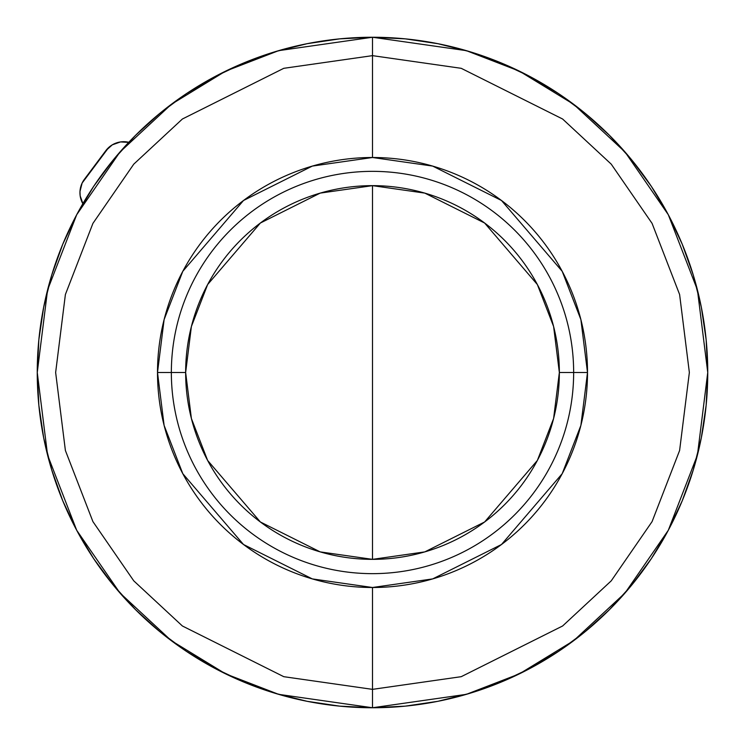 <?xml version="1.0" encoding="UTF-8"?>
<svg xmlns="http://www.w3.org/2000/svg" width="745" height="745" viewBox="0 0 745 745"><rect width="100%" height="100%" fill="white"/><g stroke="black" fill="none" stroke-linecap="round" stroke-linejoin="round"><path stroke-width="1.12" d="M372.5 689.358L283.78 676.683L182.385 625.986L133.765 580.849L92.92 521.612L65.392 450.492L55.642 372.5L65.392 294.508L92.92 223.388L133.765 164.151L182.385 119.014L283.78 68.317L372.5 55.642L372.5 37.25L278.63 50.66L225.595 71.148L171.35 104.3L119.917 152.064L76.688 214.737L47.568 289.973L37.25 372.5L47.568 455.027L76.688 530.263L119.917 592.936L171.35 640.7L225.595 673.853L278.63 694.34L372.5 707.75L372.5 587.498L312.304 578.902L243.503 544.502L182.795 473.68L164.114 425.423L157.502 372.5L164.114 319.577L182.795 271.32L243.503 200.498L312.304 166.098L372.5 157.502L372.5 55.642L283.78 68.317L182.385 119.014L133.765 164.151L92.92 223.388L65.392 294.508L55.642 372.5L65.392 450.492L92.92 521.612L133.765 580.849L182.385 625.986L283.78 676.683L372.5 689.358L461.22 676.683L562.615 625.986L611.235 580.849L652.08 521.612L679.608 450.492L689.358 372.5L679.608 294.508L652.08 223.388L611.235 164.151L562.615 119.014L461.22 68.317L372.5 55.642L372.5 157.502A214.998 214.998 0 0 1 587.498 372.5A214.998 214.998 0 0 1 372.5 587.498A214.998 214.998 0 0 1 157.502 372.5L171.35 372.5A201.15 201.15 0 0 0 372.5 573.65A201.15 201.15 0 0 0 573.65 372.5L587.498 372.5L573.65 372.5A201.15 201.15 0 0 0 372.5 171.35A201.15 201.15 0 0 0 171.35 372.5L185.645 372.5L191.391 418.494L207.622 460.438L260.387 521.984L320.182 551.887L372.5 559.355L372.5 185.645L320.182 193.113L260.387 223.016L207.622 284.562L191.391 326.506L185.645 372.5A186.855 186.855 0 0 1 372.5 185.645A186.855 186.855 0 0 1 559.355 372.5L573.65 372.5L559.355 372.5L553.61 326.506L537.378 284.562L484.613 223.016L424.818 193.113L372.5 185.645L372.5 559.355L424.818 551.887L484.613 521.984L537.378 460.438L553.61 418.494L559.355 372.5A186.855 186.855 0 0 1 372.5 559.355A186.855 186.855 0 0 1 185.645 372.5L171.35 372.5A201.15 201.15 0 0 0 372.5 573.65A201.15 201.15 0 0 0 573.65 372.5A201.15 201.15 0 0 0 372.5 171.35A201.15 201.15 0 0 0 171.35 372.5L157.502 372.5A214.998 214.998 0 0 1 372.5 157.502L432.696 166.098L501.497 200.498L562.205 271.32L580.886 319.577L587.498 372.5L580.886 425.423L562.205 473.68L501.497 544.502L432.696 578.902L372.5 587.498L372.5 707.75L466.37 694.34L519.405 673.853L573.65 640.7L625.083 592.936L668.312 530.263L697.432 455.027L707.75 372.5L697.432 289.973L668.312 214.737L625.083 152.064L573.65 104.3L519.405 71.148L466.37 50.66L372.5 37.25A335.25 335.25 0 0 1 707.75 372.5A335.25 335.25 0 0 1 372.5 707.75A335.25 335.25 0 0 1 37.25 372.5A335.25 335.25 0 0 1 372.5 37.25L372.5 55.642L461.22 68.317L562.615 119.014L611.235 164.151L652.08 223.388L679.608 294.508L689.358 372.5L679.608 450.492L652.08 521.612L611.235 580.849L562.615 625.986L461.22 676.683L372.5 689.358M372.5 37.25L339.636 38.861L307.098 43.694L275.184 51.684L244.202 62.766L214.467 76.837L186.241 93.749L159.821 113.352L135.441 135.441L113.352 159.821L93.749 186.241L76.837 214.467L62.766 244.202L51.684 275.184L43.694 307.098L38.861 339.636L37.25 372.5L38.861 405.364L43.694 437.902L51.684 469.816L62.766 500.798L76.837 530.533L93.749 558.759L113.352 585.179L135.441 609.559L159.821 631.648L186.241 651.251L214.467 668.163L244.202 682.234L275.184 693.316L307.098 701.306L339.636 706.139L372.5 707.75L405.364 706.139L437.902 701.306L469.816 693.316L500.798 682.234L530.533 668.163L558.759 651.251L585.179 631.648L609.559 609.559L631.648 585.179L651.251 558.759L668.163 530.533L682.234 500.798L693.316 469.816L701.306 437.902L706.139 405.364L707.75 372.5L706.139 339.636L701.306 307.098L693.316 275.184L682.234 244.202L668.163 214.467L651.251 186.241L631.648 159.821L609.559 135.441L585.179 113.352L558.759 93.749L530.533 76.837L500.798 62.766L469.816 51.684L437.902 43.694L405.364 38.861L372.5 37.25M82.844 203.702A22.35 22.35 0 0 1 84.399 179.303L105.818 150.667A22.35 22.35 0 0 1 128.792 142.286M80.171 195.879L83.077 204.102L80.171 195.879L79.976 191.502L82.127 183.047L108.77 147.435L112.299 144.837L120.522 141.932L129.23 142.397L120.522 141.932L116.276 142.984L112.299 144.837L105.818 150.667M79.976 191.502L82.127 183.047"/></g></svg>
